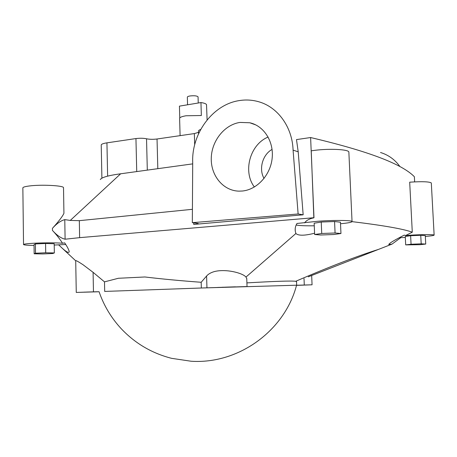 <?xml version="1.0" encoding="UTF-8"?>
<svg xmlns="http://www.w3.org/2000/svg" width="457" height="457" viewBox="0 0 457 457"><rect width="100%" height="100%" fill="white"/><g stroke="black" fill="none" stroke-linecap="round" stroke-linejoin="round"><path stroke-width="0.69" d="M242.359 191.02C256.983 189.661 270.378 175.248 272.138 158.402C274.029 141.561 263.9 125.789 249.756 122.762L239.982 122.425C224.341 124.692 211.465 141.139 211.26 158.448C210.871 175.768 223.267 190.803 238.954 191.146L242.359 191.02M232.339 286.99L217.658 287.442L232.339 286.99M300.643 285.179L297.301 285.271M95.622 291.817L80.849 292.274L95.622 291.817M99.083 291.732L76.262 292.429L75.713 260.701C75.799 260.256 78.221 261.587 82.968 264.683L93.091 272.326L104.493 281.86L104.687 291.423L201.348 288.007L296.702 285.208M246.294 286.568L201.348 288.007L201.177 282.277L206.587 276.028C208.318 274.017 210.985 272.515 214.579 271.515C226.381 268.619 243.027 273.166 245.969 277.073L246.786 278.707M380.51 152.495C388.427 154.94 394.882 159.607 399.875 166.491M193.728 224.427C196.71 224.164 198.212 223.861 198.252 223.513L192.328 222.662L192.711 162.641C191.363 133.758 212.608 104.516 239.222 100.597C245.809 99.535 252.275 99.912 258.633 101.728C277.713 106.978 292.36 126.949 293.08 150.13L298.13 213.979L303.162 214.801L193.728 224.427L193.739 222.816M100.312 179.572C101.545 177.407 108.332 175.477 120.665 173.786L70.269 220.428L79.329 220.668L79.627 237.651L313.982 217.709L310.617 137.54L296.484 139.591L298.204 151.81L293.08 150.13M187.564 104.784L187.341 97.204C187.313 96.707 188.153 96.301 189.861 95.987C194.208 95.496 196.938 95.787 198.052 96.85L198.058 96.958M180.098 135.649L179.612 118.557C179.544 117.438 181.675 116.506 186.01 115.77L201.348 115.518L200.954 102.557C204.079 103.031 205.936 103.705 206.513 104.584L207.027 117.889M200.954 102.557L179.43 106.138L179.767 117.957M295.193 228.957L295.279 231.082C294.919 228.431 295.485 225.895 296.976 223.473L317.718 221.274C332.713 220.08 351.667 220.223 352.039 221.479C352.238 222.239 348.394 222.993 340.516 223.747M304.596 222.873C306.344 220.394 309.429 218.709 313.85 217.823L311.24 150.821L314.713 150.342C329.571 148.416 348.423 149.382 348.857 151.987L348.88 152.467M388.781 244.346L388.793 244.535C389.096 243.341 394.26 240.199 404.296 235.115L405.61 235.526L409.94 235.218C421.171 234.487 433.973 234.418 434.133 235.069C434.19 235.481 431.254 235.938 425.33 236.44M405.61 235.526L412.288 232.196L409.689 182.177C422.085 181.378 429.289 181.635 431.311 182.954L431.322 183.154M65.751 244.501L54.223 245.055M34.047 245.443C27.609 245.329 24.107 245.038 23.536 244.581C23.421 244.204 25.598 243.838 30.071 243.49C39.633 242.724 57.439 242.616 62.535 243.273L64.683 242.867C67.293 246.74 68.807 249.648 69.218 251.59C68.973 253.515 66.196 251.973 60.89 246.957L58.884 245.106M23.536 244.489L22.856 187.998C22.736 187.216 24.901 186.536 29.345 185.97C41.25 184.388 63.774 185.571 63.517 187.673L63.517 187.867M296.524 281.735L295.719 281.289C291.366 280.718 275.097 281.255 246.911 282.889M45.574 243.478L35.383 243.929L34.035 244.626L34.155 253.795L42.781 253.943L52.772 253.521L54.343 252.944L45.706 252.778L45.574 243.478L54.2 243.735L54.343 252.944M296.142 225.015C299.175 225.638 305.213 225.901 314.267 225.804M334.57 221.525L321.237 222.039L314.159 223.227L314.633 234.504L320.694 235.012L333.673 234.521L340.956 233.516L335.072 232.984L334.57 221.525L340.448 222.211L340.956 233.516M399.224 237.726L405.308 237.429M420.743 235.281L410.626 235.721L405.262 236.458L405.69 244.883L420.229 244.684L425.735 244.049L421.194 243.827L420.743 235.281L425.284 235.584L425.735 244.049M79.627 237.651L65.1 239.217C61.055 238.257 56.839 235.321 52.446 230.402C56.719 235.041 60.084 239.331 62.535 243.273M52.446 230.402L52.418 228.363C58.89 221.165 62.729 216.144 63.929 213.299L63.929 213.122M201.177 282.277C180.823 280.787 162.064 279.021 144.892 276.976L118.38 278.273L104.493 281.86M295.279 231.082L295.868 233.521L245.969 277.073M192.7 163.874L120.665 173.786M70.269 220.428L64.78 219.611L65.1 239.217M192.414 209.312L79.329 220.668M298.204 151.81L303.162 214.801M310.617 137.54C376.831 153.158 403.914 166.051 414.373 176.733L414.642 181.863M101.9 178.127L101.231 145.12C101.146 144.218 103.048 143.458 106.938 142.847L135.946 138.562C139.973 138.083 143.504 138.151 146.531 138.779C149.525 139.402 153.026 139.476 157.037 138.997L194.351 133.581L198.521 132.353M198.561 133.73L198.487 131.262C198.344 130.639 199.086 130.022 200.714 129.428M352.084 221.639C383.366 225.444 403.434 228.963 412.288 232.196M192.328 222.662L298.13 213.979M52.418 228.363C56.599 223.662 60.724 220.748 64.78 219.611M388.793 244.535L392.003 244.118L308.269 276.828M295.868 233.521C298.495 235.841 304.728 235.743 314.576 233.219M392.003 244.118L400.743 237.703M421.194 243.827L411.066 244.249L410.626 235.721M411.066 244.249L405.69 244.883M335.072 232.984L321.722 233.487L321.237 222.039M321.722 233.487L314.633 234.504M45.706 252.778L35.509 253.212L35.383 243.929M35.509 253.212L34.155 253.795M296.507 285.379L312.062 284.797L296.542 285.254M76.262 292.429L99.083 291.755C103.87 305.647 111.274 317.992 121.305 328.8C135.198 343.453 151.97 353.301 171.632 358.339L191.157 361.241C238.56 364.378 284.734 330.725 296.559 285.202L296.564 285.179M85.168 292.154L93.417 291.886L85.168 292.137M86.43 292.069L94.805 291.8L86.43 292.063M84.065 292.154L87.824 292.046L84.065 292.143M92.085 291.909L97.518 291.732L92.085 291.892M304.819 285.037L297.61 285.265L304.819 285.037M298.438 285.248L300.649 285.208M303.174 285.122L306.093 285.002L303.174 285.122M296.519 285.334L298.444 285.271M296.524 285.317L297.301 285.299M222.119 287.27L225.301 287.185L222.113 287.259M229.791 287.025L235.429 286.83M229.791 287.042L235.435 286.842M233.835 286.882L225.015 287.167L233.835 286.882M226.918 287.145L221.342 287.339L226.918 287.116M268.133 137.037C249.973 144.412 242.581 171.621 254.383 187.004M264.055 178.453C258.576 169.061 262.501 154.746 272.069 149.405M93.091 272.326L93.462 291.795M146.531 138.779L147.308 170.118M157.037 138.997L157.814 168.673M194.351 133.581L194.682 144.783M106.938 142.847L107.629 176.145M135.946 138.562L136.729 171.575M206.587 276.028L206.952 287.779M304.019 278.564L304.282 285.008M255.926 124.967L249.756 122.762M246.751 278.324L247.031 286.488M352.039 221.479L348.857 151.987M434.133 235.069L431.311 182.954M296.662 285.179L296.519 281.489M63.929 213.299L63.517 187.673M75.713 260.81L60.89 246.957M207.021 117.649L207.095 119.94M198.241 103.008L198.052 96.85M378.373 249.442C356.494 256.337 328.943 266.951 295.719 281.289M311.674 275.497L312.062 284.797"/></g></svg>
